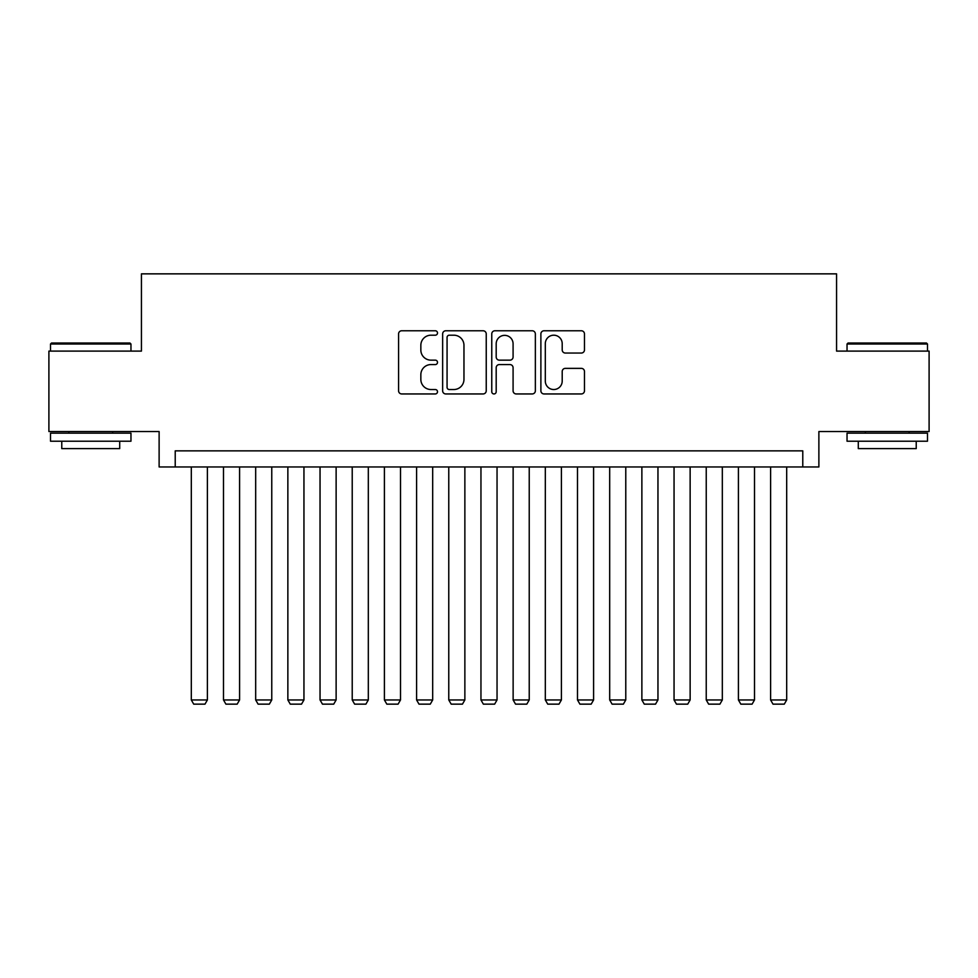 <?xml version="1.0" encoding="UTF-8"?>
<svg xmlns="http://www.w3.org/2000/svg" width="978" height="978" viewBox="0 0 978 978"><rect width="100%" height="100%" fill="white"/><g stroke="black" fill="none" stroke-linecap="round" stroke-linejoin="round"><path stroke-width="1.47" d="M437.508 332.985A2.213 2.213 0 0 0 435.296 330.772L401.738 330.772A3.154 3.154 0 0 0 398.572 333.926L398.572 390.797A3.154 3.154 0 0 0 401.738 393.951L435.296 393.951A2.213 2.213 0 0 0 437.508 391.738A2.213 2.213 0 0 0 435.296 389.525L430.956 389.525A10.11 10.11 0 0 1 420.846 379.415L420.846 374.684A10.11 10.11 0 0 1 430.956 364.574L435.296 364.574A2.213 2.213 0 0 0 437.508 362.361A2.213 2.213 0 0 0 435.296 360.149L430.956 360.149A10.11 10.11 0 0 1 420.846 350.038L420.846 345.307A10.11 10.11 0 0 1 430.956 335.197L435.296 335.197A2.213 2.213 0 0 0 437.508 332.985M581.323 353.046A3.154 3.154 0 0 0 584.477 349.879L584.477 333.926A3.154 3.154 0 0 0 581.323 330.772L544.049 330.772A3.154 3.154 0 0 0 540.883 333.926L540.883 390.797A3.154 3.154 0 0 0 544.049 393.951L581.323 393.951A3.154 3.154 0 0 0 584.477 390.797L584.477 371.518A3.154 3.154 0 0 0 581.323 368.364L565.37 368.364A3.154 3.154 0 0 0 562.203 371.518L562.203 381.078A8.447 8.447 0 0 1 553.756 389.525A8.447 8.447 0 0 1 545.308 381.078L545.308 343.645A8.447 8.447 0 0 1 553.756 335.197A8.447 8.447 0 0 1 562.203 343.645L562.203 349.879A3.154 3.154 0 0 0 565.37 353.046L581.323 353.046M802.779 466.958L818.879 466.958L818.879 431.555L929.1 431.555L929.1 351.102L836.569 351.102L836.569 273.852L141.431 273.852L141.431 351.102L48.9 351.102L48.9 431.555L159.121 431.555L159.121 466.958L802.779 466.958L802.779 450.858L175.221 450.858L175.221 466.958M486.237 333.926A3.154 3.154 0 0 0 483.071 330.772L445.797 330.772A3.154 3.154 0 0 0 442.643 333.926L442.643 390.797A3.154 3.154 0 0 0 445.797 393.951L483.071 393.951A3.154 3.154 0 0 0 486.237 390.797L486.237 333.926M494.929 330.772L532.203 330.772A3.154 3.154 0 0 1 535.357 333.926L535.357 390.797A3.154 3.154 0 0 1 532.203 393.951L516.25 393.951A3.154 3.154 0 0 1 513.083 390.797L513.083 367.728A3.154 3.154 0 0 0 509.929 364.574L499.342 364.574A3.154 3.154 0 0 0 496.188 367.728L496.188 391.738A2.213 2.213 0 0 1 493.976 393.951A2.213 2.213 0 0 1 491.763 391.738L491.763 333.926A3.154 3.154 0 0 1 494.929 330.772M449.281 335.197A2.213 2.213 0 0 0 447.068 337.41L447.068 387.312A2.213 2.213 0 0 0 449.281 389.525L453.853 389.525A10.11 10.11 0 0 0 463.963 379.415L463.963 345.307A10.11 10.11 0 0 0 453.853 335.197L449.281 335.197M513.083 343.804A8.447 8.447 0 0 0 504.636 335.356A8.447 8.447 0 0 0 496.188 343.804L496.188 356.994A3.154 3.154 0 0 0 499.342 360.149L509.929 360.149A3.154 3.154 0 0 0 513.083 356.994L513.083 343.804M207.397 466.958L207.397 699.955L191.309 699.955L191.309 466.958M207.397 699.955L204.989 704.148L193.717 704.148L191.309 699.955M51.479 343.046L130.001 343.046L130.966 344.011L50.514 344.011L51.479 343.046M90.734 441.212L50.514 441.212L50.514 433.168L130.966 433.168L130.966 441.212L90.734 441.212M119.707 441.212L119.707 448.609L61.773 448.609L61.773 441.212M847.999 343.046L926.521 343.046L927.486 344.011L847.034 344.011L847.999 343.046M887.266 441.212L847.034 441.212L847.034 433.168L927.486 433.168L927.486 441.212L887.266 441.212M916.227 441.212L916.227 448.609L858.293 448.609L858.293 441.212M239.586 466.958L239.586 699.955L223.497 699.955L223.497 466.958M239.586 699.955L237.165 704.148L225.906 704.148L223.497 699.955M271.762 466.958L271.762 699.955L255.674 699.955L255.674 466.958M271.762 699.955L269.353 704.148L258.094 704.148L255.674 699.955M303.95 466.958L303.95 699.955L287.862 699.955L287.862 466.958M303.95 699.955L301.53 704.148L290.27 704.148L287.862 699.955M336.126 466.958L336.126 699.955L320.038 699.955L320.038 466.958M336.126 699.955L333.718 704.148L322.459 704.148L320.038 699.955M368.315 466.958L368.315 699.955L352.227 699.955L352.227 466.958M368.315 699.955L365.906 704.148L354.635 704.148L352.227 699.955M400.503 466.958L400.503 699.955L384.403 699.955L384.403 466.958M400.503 699.955L398.083 704.148L386.823 704.148L384.403 699.955M432.679 466.958L432.679 699.955L416.591 699.955L416.591 466.958M432.679 699.955L430.271 704.148L419 704.148L416.591 699.955M464.868 466.958L464.868 699.955L448.768 699.955L448.768 466.958M464.868 699.955L462.447 704.148L451.188 704.148L448.768 699.955M497.044 466.958L497.044 699.955L480.956 699.955L480.956 466.958M497.044 699.955L494.636 704.148L483.364 704.148L480.956 699.955M529.232 466.958L529.232 699.955L513.132 699.955L513.132 466.958M529.232 699.955L526.812 704.148L515.553 704.148L513.132 699.955M561.409 466.958L561.409 699.955L545.321 699.955L545.321 466.958M561.409 699.955L559 704.148L547.729 704.148L545.321 699.955M593.597 466.958L593.597 699.955L577.497 699.955L577.497 466.958M593.597 699.955L591.177 704.148L579.917 704.148L577.497 699.955M625.773 466.958L625.773 699.955L609.685 699.955L609.685 466.958M625.773 699.955L623.365 704.148L612.094 704.148L609.685 699.955M657.962 466.958L657.962 699.955L641.874 699.955L641.874 466.958M657.962 699.955L655.541 704.148L644.282 704.148L641.874 699.955M690.138 466.958L690.138 699.955L674.05 699.955L674.05 466.958M690.138 699.955L687.73 704.148L676.47 704.148L674.05 699.955M722.326 466.958L722.326 699.955L706.238 699.955L706.238 466.958M722.326 699.955L719.906 704.148L708.647 704.148L706.238 699.955M754.503 466.958L754.503 699.955L738.414 699.955L738.414 466.958M754.503 699.955L752.094 704.148L740.835 704.148L738.414 699.955M786.691 466.958L786.691 699.955L770.603 699.955L770.603 466.958M786.691 699.955L784.283 704.148L773.011 704.148L770.603 699.955M50.514 351.102L50.514 344.011M68.851 433.168L68.851 431.555M112.617 433.168L112.617 431.555M130.966 351.102L130.966 344.011M847.034 351.102L847.034 344.011M865.383 433.168L865.383 431.555M909.149 433.168L909.149 431.555M927.486 351.102L927.486 344.011"/></g></svg>
